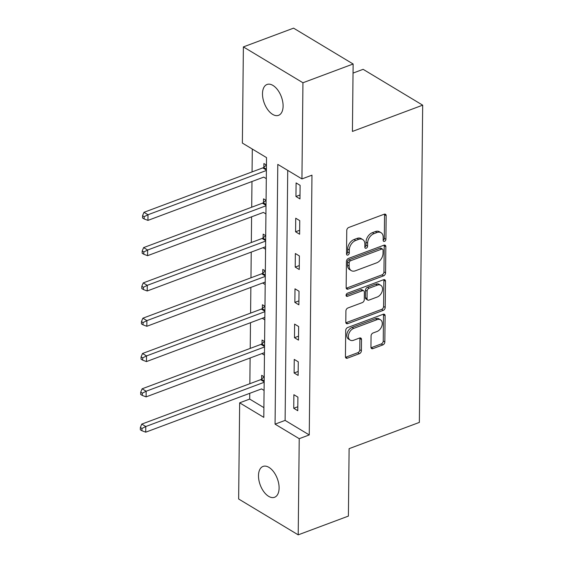 <?xml version="1.0" encoding="UTF-8"?>
<svg xmlns="http://www.w3.org/2000/svg" width="563" height="563" viewBox="0 0 563 563"><rect width="100%" height="100%" fill="white"/><g stroke="black" fill="none" stroke-linecap="round" stroke-linejoin="round"><path stroke-width="0.84" d="M384.522 241.365A1.766 1.21 121 0 0 385.915 239.296L386.162 215.699A2.526 1.724 121 0 0 385.493 214.271A2.526 1.724 121 0 0 384.219 214.214L348.75 227.473A2.526 1.724 121 0 0 346.759 230.429L346.512 254.026A1.766 1.21 121 0 0 346.977 255.025A1.766 1.21 121 0 0 347.871 255.067A1.766 1.21 121 0 0 349.271 252.998L349.299 249.944A8.086 5.524 121 0 1 355.682 240.478L358.638 239.374A8.086 5.524 121 0 1 362.727 239.556A8.086 5.524 121 0 1 364.866 244.124L364.831 247.178A1.766 1.21 121 0 0 365.303 248.177A1.766 1.21 121 0 0 366.196 248.22A1.766 1.21 121 0 0 367.59 246.144L367.625 243.089A8.086 5.524 121 0 1 374.001 233.631L376.957 232.526A8.086 5.524 121 0 1 381.052 232.709A8.086 5.524 121 0 1 383.192 237.276L383.157 240.331A1.766 1.21 121 0 0 383.628 241.33A1.766 1.21 121 0 0 384.522 241.365M383.157 240.281A1.766 1.21 121 0 0 384.304 238.325L384.557 214.728A2.526 1.724 121 0 0 384.48 214.137M346.512 253.976A1.766 1.21 121 0 0 347.66 252.027L347.688 248.973L349.299 249.944M364.831 247.129A1.766 1.21 121 0 0 365.985 245.179L366.013 242.125L367.625 243.089M258.494 475.651A16.468 9.114 69.5 0 1 263.027 466.424A16.468 9.114 69.5 0 1 273.695 471.885A16.468 9.114 69.5 0 1 279.1 488.051A16.468 9.114 69.5 0 1 274.561 497.277A16.468 9.114 69.5 0 1 263.892 491.823A16.468 9.114 69.5 0 1 258.494 475.651M262.492 93.704A16.468 9.114 69.5 0 1 267.031 84.478A16.468 9.114 69.5 0 1 277.7 89.939A16.468 9.114 69.5 0 1 283.098 106.104A16.468 9.114 69.5 0 1 278.558 115.331A16.468 9.114 69.5 0 1 267.897 109.869A16.468 9.114 69.5 0 1 262.492 93.704M370.954 347.153A2.526 1.724 121 0 0 371.615 348.581A2.526 1.724 121 0 0 372.896 348.638L382.847 344.922A2.526 1.724 121 0 0 384.839 341.966L385.113 315.759A2.526 1.724 121 0 0 384.452 314.33A2.526 1.724 121 0 0 383.171 314.274L347.702 327.525A2.526 1.724 121 0 0 345.71 330.488L345.436 356.696A2.526 1.724 121 0 0 346.104 358.117A2.526 1.724 121 0 0 347.378 358.181L359.398 353.684A2.526 1.724 121 0 0 361.397 350.728L361.509 339.51A2.526 1.724 121 0 0 360.841 338.082A2.526 1.724 121 0 0 359.567 338.025L353.606 340.256A6.756 4.617 121 0 1 350.179 340.101A6.756 4.617 121 0 1 348.743 334.091A6.756 4.617 121 0 1 353.726 328.37L377.076 319.643A6.756 4.617 121 0 1 380.497 319.798A6.756 4.617 121 0 1 381.939 325.808A6.756 4.617 121 0 1 376.957 331.53L373.065 332.979A2.526 1.724 121 0 0 371.066 335.942L370.954 347.153M243.385 46.905L293.569 28.15L353.128 63.999L352.424 131.432L422.679 105.168L419.358 422.405L349.102 448.662L348.398 516.095L298.207 534.85L238.649 499.001L239.655 402.834L263.801 417.366L266.524 157.605L242.371 143.072L243.385 46.905L302.943 82.754L301.937 178.921L277.791 164.389L275.068 424.15L299.22 438.683L298.207 534.85M353.128 63.999L302.943 82.754M287.728 170.371L285.11 420.399L309.256 434.932L311.972 175.17L301.937 178.921M309.256 434.932L299.22 438.683M383.572 275.849A2.526 1.724 121 0 0 385.564 272.893L385.838 246.678A2.526 1.724 121 0 0 385.169 245.257A2.526 1.724 121 0 0 383.896 245.201L348.427 258.452A2.526 1.724 121 0 0 346.435 261.408L346.161 287.623A2.526 1.724 121 0 0 346.822 289.044A2.526 1.724 121 0 0 348.103 289.101L383.572 275.849L381.96 274.878A2.526 1.724 121 0 0 383.959 271.922L384.233 245.714A2.526 1.724 121 0 0 384.156 245.116M385.479 281.219L385.205 307.426A2.526 1.724 121 0 1 383.213 310.382L347.744 323.641A2.526 1.724 121 0 1 346.463 323.584A2.526 1.724 121 0 1 345.795 322.156L345.914 310.938A2.526 1.724 121 0 1 347.906 307.982L362.29 302.605A2.526 1.724 121 0 0 364.282 299.65L364.36 292.211A2.526 1.724 121 0 0 363.691 290.782A2.526 1.724 121 0 0 362.417 290.726L347.441 296.321A1.766 1.21 121 0 1 346.548 296.279A1.766 1.21 121 0 1 346.168 294.709A1.766 1.21 121 0 1 347.47 293.21L383.53 279.734A2.526 1.724 121 0 1 384.81 279.79A2.526 1.724 121 0 1 385.479 281.219L383.867 280.247L383.593 306.455L385.205 307.426M422.679 105.168L363.121 69.319L353.036 73.091M296.096 182.919L295.955 196.501L299.98 198.922L300.121 185.347L296.096 182.919M295.73 218.219L295.589 231.794L299.615 234.222L299.755 220.64L295.73 218.219M295.357 253.519L295.216 267.094L299.242 269.515L299.382 255.94L295.357 253.519M294.991 288.819L294.85 302.394L298.876 304.815L299.016 291.24L294.991 288.819M294.618 324.119L294.477 337.694L298.503 340.115L298.643 326.54L294.618 324.119M294.252 359.412L294.111 372.988L298.13 375.415L298.277 361.833L294.252 359.412M293.879 394.712L293.738 408.288L297.764 410.709L297.904 397.133L293.879 394.712M252.308 149.054L252.069 171.912M251.971 181.511L251.703 207.205M251.598 216.804L251.33 242.505M251.232 252.104L250.964 277.805M250.859 287.404L250.591 313.105M250.493 322.705L250.225 348.406M250.12 358.005L249.852 383.699M249.754 393.298L249.691 399.083L263.906 407.64M142.559 215.706L142.538 217.972L144.142 218.944L144.17 216.678L142.559 215.706L143.98 212.307L262.815 167.894A2.576 1.759 -59 0 0 263.568 167.45L266.447 165.079L263.899 163.544L263.864 167.204M263.758 177.099L266.299 178.647M266.074 200.372L263.533 198.845L263.498 202.504M263.393 212.399L265.933 213.947M141.82 286.307L141.799 288.573L143.403 289.537L143.431 287.278L141.82 286.307L143.241 282.907L262.076 238.487A2.576 1.759 -59 0 0 262.83 238.043L265.701 235.679L263.16 234.138L263.125 237.804M263.02 247.699L265.56 249.247M141.454 321.607L141.426 323.866L143.037 324.837L143.058 322.571L141.454 321.607L142.868 318.208L261.711 273.787A2.576 1.759 -59 0 0 262.457 273.344L265.335 270.979L262.794 269.438L262.752 273.104M265.215 282.056L262.654 283.013L265.194 284.547M141.081 356.907L141.06 359.166L142.664 360.137L142.692 357.871L141.081 356.907L142.502 353.508L261.338 309.087A2.576 1.759 -59 0 0 262.091 308.644L264.962 306.279L262.421 304.738L262.386 308.397M264.849 317.356L262.281 318.313L264.821 319.84M140.708 392.2L140.687 394.466L142.298 395.437L142.319 393.171L140.708 392.2L142.129 388.801L260.972 344.387A2.576 1.759 -59 0 0 261.718 343.944L264.596 341.572L262.055 340.038L262.013 343.697M264.54 346.977L146.155 391.229L146.099 396.88L264.476 352.635L261.915 353.613L264.455 355.14M140.342 427.5L140.321 429.766L141.925 430.73L141.953 428.471L140.342 427.5L141.763 424.101L260.599 379.687A2.576 1.759 -59 0 0 261.352 379.244L264.223 376.872L261.682 375.331L261.647 378.998M261.542 388.892L264.082 390.44M249.691 399.083L239.655 402.834M285.11 420.399L275.068 424.15M263.758 177.12L147.942 220.386L144.142 218.944M295.955 196.501L300.023 194.981M295.589 231.794L299.65 230.274M263.393 212.42L147.576 255.686L143.776 254.237L143.797 251.978L142.193 251.007L142.165 253.273L143.776 254.237M295.216 267.094L299.284 265.574M263.02 247.72L265.588 246.756M294.85 302.394L298.911 300.874M294.477 337.694L298.545 336.174M294.111 372.988L298.172 371.467M293.738 408.288L297.806 406.767M261.542 388.913L145.726 432.18L141.925 430.73M381.052 232.709L379.441 231.738A8.086 5.524 121 0 0 375.352 231.555L376.957 232.526M366.013 242.125A8.086 5.524 121 0 1 372.396 232.66L375.352 231.555M362.727 239.556L361.122 238.585A8.086 5.524 121 0 0 357.026 238.402L358.638 239.374M347.688 248.973A8.086 5.524 121 0 1 354.071 239.507L357.026 238.402M346.231 288.214A2.526 1.724 121 0 0 346.491 288.136L381.96 274.878M383.058 250.155A1.766 1.21 121 0 0 382.587 249.156A1.766 1.21 121 0 0 381.693 249.113L350.559 260.753A1.766 1.21 121 0 0 349.166 262.822L349.13 266.046A8.086 5.524 121 0 0 351.27 270.613A8.086 5.524 121 0 0 355.359 270.796L376.64 262.844A8.086 5.524 121 0 0 383.023 253.378L383.058 250.155M382.587 249.156L380.975 248.184A1.766 1.21 121 0 0 380.081 248.149L381.693 249.113M351.27 270.613L349.658 269.642A8.086 5.524 121 0 1 347.519 265.074L347.554 261.851A1.766 1.21 121 0 1 348.947 259.782L380.081 248.149M345.872 322.754A2.526 1.724 121 0 0 346.132 322.669L381.601 309.418A2.526 1.724 121 0 0 383.593 306.455M363.691 290.782L362.086 289.811A2.526 1.724 121 0 0 360.806 289.755L346.076 295.258M377.217 297.025A6.756 4.617 121 0 0 382.2 291.303A6.756 4.617 121 0 0 380.764 285.3A6.756 4.617 121 0 0 377.344 285.145L369.117 288.221A2.526 1.724 121 0 0 367.118 291.177L367.041 298.615A2.526 1.724 121 0 0 367.709 300.044A2.526 1.724 121 0 0 368.99 300.1L377.217 297.025M380.764 285.3L379.152 284.329A6.756 4.617 121 0 0 375.732 284.174L377.344 285.145M367.709 300.044L366.098 299.08A2.526 1.724 121 0 1 365.436 297.651L365.514 290.205A2.526 1.724 121 0 1 367.505 287.25L375.732 284.174M383.867 280.247A2.526 1.724 121 0 0 383.797 279.656M380.497 319.798L378.892 318.827A6.756 4.617 121 0 0 375.465 318.679L377.076 319.643M350.179 340.101L348.574 339.13A6.756 4.617 121 0 1 347.139 333.127A6.756 4.617 121 0 1 352.121 327.406L375.465 318.679M345.506 357.287A2.526 1.724 121 0 0 345.773 357.209L357.794 352.719A2.526 1.724 121 0 0 359.785 349.757L359.905 338.546A2.526 1.724 121 0 0 359.827 337.948M371.024 347.751A2.526 1.724 121 0 0 371.291 347.674L381.235 343.951A2.526 1.724 121 0 0 383.234 340.995L383.509 314.787A2.526 1.724 121 0 0 383.431 314.189M266.383 170.483L148.006 214.735L147.942 220.386M143.98 212.307L148.006 214.735L144.17 216.678M266.074 200.379L263.195 202.75A2.576 1.759 -59 0 1 262.449 203.194L143.607 247.607L147.633 250.028L147.576 255.686M266.017 205.784L147.633 250.028L143.797 251.978M142.193 251.007L143.607 247.607M265.645 241.084L147.267 285.328L147.203 290.987L265.588 246.742M143.241 282.907L147.267 285.328L143.431 287.278M147.203 290.987L143.403 289.537M265.279 276.384L146.894 320.629L146.837 326.287L265.215 282.035M142.868 318.208L146.894 320.629L143.058 322.571M146.837 326.287L143.037 324.837M264.906 311.677L146.528 355.929L146.464 361.587L264.849 317.335M142.502 353.508L146.528 355.929L142.692 357.871M146.464 361.587L142.664 360.137M142.129 388.801L146.155 391.229L142.319 393.171M146.099 396.88L142.298 395.437M264.167 382.277L145.789 426.522L145.726 432.18M141.763 424.101L145.789 426.522L141.953 428.471M384.304 238.325L385.915 239.296M347.66 252.027L349.271 252.998M365.985 245.179L367.59 246.144M372.396 232.66L374.001 233.631M354.071 239.507L355.682 240.478M384.557 214.728L386.162 215.699M346.491 288.136L348.103 289.101M384.233 245.714L385.838 246.678M383.959 271.922L385.564 272.893M348.947 259.782L350.559 260.753M347.554 261.851L349.166 262.822M347.519 265.074L349.13 266.046M381.601 309.418L383.213 310.382M346.132 322.669L347.744 323.641M360.806 289.755L362.417 290.726M346.09 295.512L347.441 296.321M367.505 287.25L369.117 288.221M365.514 290.205L367.118 291.177M365.436 297.651L367.041 298.615M352.121 327.406L353.726 328.37M359.905 338.546L361.509 339.51M359.785 349.757L361.397 350.728M357.794 352.719L359.398 353.684M345.773 357.209L347.378 358.181M383.509 314.787L385.113 315.759M383.234 340.995L384.839 341.966M381.235 343.951L382.847 344.922M371.291 347.674L372.896 348.638M263.568 167.45L266.398 169.153M262.815 167.894L266.39 170.047M263.195 202.75L266.032 204.453M262.449 203.194L266.025 205.34M262.83 238.043L265.659 239.754M262.076 238.487L265.652 240.64M262.457 273.344L265.293 275.047M261.711 273.787L265.286 275.94M262.091 308.644L264.92 310.347M261.338 309.087L264.913 311.24M261.718 343.944L264.554 345.647M260.972 344.387L264.547 346.534M261.352 379.244L264.181 380.947M260.599 379.687L264.174 381.834"/></g></svg>
